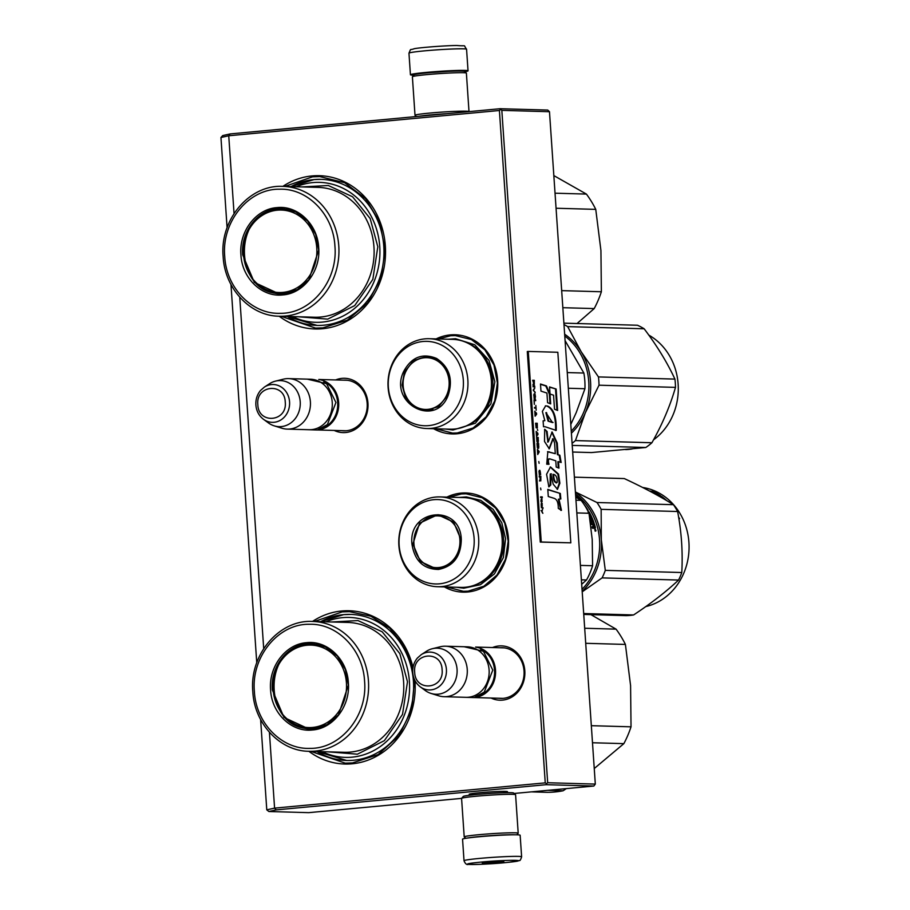 <?xml version="1.0" encoding="UTF-8"?>
<svg xmlns="http://www.w3.org/2000/svg" width="910" height="910" viewBox="0 0 910 910"><rect width="100%" height="100%" fill="white"/><g stroke="black" fill="none" stroke-linecap="round" stroke-linejoin="round"><path stroke-width="1.36" d="M446.924 497.11A49.618 44.169 91.6 0 1 461.017 493.106A49.618 44.169 91.6 0 1 508.428 538.436A49.618 44.169 91.6 0 1 467.763 591.989A49.618 44.169 91.6 0 1 444.376 586.916M436.14 338.907A49.618 44.169 91.6 0 1 450.234 334.903A49.618 44.169 91.6 0 1 497.645 380.232A49.618 44.169 91.6 0 1 456.979 433.786A49.618 44.169 91.6 0 1 433.592 428.712M335.642 379.948A27.175 24.183 91.6 0 1 341.989 378.367A27.175 24.183 91.6 0 1 367.959 403.198A27.175 24.183 91.6 0 1 345.675 432.523A27.175 24.183 91.6 0 1 334.209 430.441M282.851 186.379A76.679 68.261 91.6 0 1 312.073 175.926A76.679 68.261 91.6 0 1 385.339 245.973A76.679 68.261 91.6 0 1 322.493 328.738A76.679 68.261 91.6 0 1 279.177 316.225M492.492 647.545A27.175 24.183 91.6 0 1 498.839 645.963A27.175 24.183 91.6 0 1 524.808 670.784A27.175 24.183 91.6 0 1 502.536 700.12A27.175 24.183 91.6 0 1 491.059 698.038M312.517 621.439A76.679 68.261 91.6 0 1 341.728 610.985A76.679 68.261 91.6 0 1 412.992 667.542M414.971 680.589A76.679 68.261 91.6 0 1 352.147 763.797A76.679 68.261 91.6 0 1 308.831 751.285M234.052 213.531L228.74 135.761L499.408 110.497L545.249 782.862L274.581 808.125L269.417 732.288M263.707 648.591L239.751 297.229M343.286 380.164A25.366 22.579 91.6 0 1 345.379 380.118A25.366 22.579 91.6 0 1 367.23 404.734A25.366 22.579 91.6 0 1 346.38 430.748A25.366 22.579 91.6 0 1 343.935 430.828A25.366 22.579 91.6 0 1 341.853 430.658M287.298 316.452A73.073 65.042 91.6 0 0 316.851 325.416A73.073 65.042 91.6 0 0 323.88 325.188A73.073 65.042 -88.4 0 0 383.963 250.273A73.073 65.042 -88.4 0 0 320.991 179.338A73.073 65.042 -88.4 0 0 313.961 179.566A73.073 65.042 91.6 0 0 290.973 186.607M500.136 647.761A25.366 22.579 91.6 0 1 502.229 647.704A25.366 22.579 91.6 0 1 524.092 672.331A25.366 22.579 91.6 0 1 503.23 698.345A25.366 22.579 91.6 0 1 500.784 698.414A25.366 22.579 91.6 0 1 498.714 698.254M316.953 751.523A73.073 65.042 91.6 0 0 346.517 760.476A73.073 65.042 91.6 0 0 353.546 760.248A73.073 65.042 -88.4 0 0 413.618 685.332A73.073 65.042 -88.4 0 0 350.657 614.398A73.073 65.042 -88.4 0 0 343.616 614.625A73.073 65.042 91.6 0 0 320.638 621.678M545.249 782.862L546.512 783.692L547.672 782.736L501.831 110.372L500.102 108.722L230.105 133.929L228.74 135.761L220.948 137.49L227.09 227.716M546.512 783.692L546.193 784.682L276.185 809.889L274.581 808.125L266.778 809.855L260.624 719.56M256.757 662.776L230.969 284.5M499.408 110.497L500.557 109.53M230.105 133.929L222.768 135.556L220.948 137.49M266.778 809.855L268.848 811.515L308.763 812.653L461.586 798.377A27.061 1.331 -3.9 0 1 476.26 796.227A27.061 1.331 -3.9 0 1 515.538 794.669A27.061 1.331 -3.9 0 1 515.583 794.737L518.199 833.207A27.061 1.331 -3.9 0 1 518.177 833.276L516.835 834.811M276.185 809.889L268.848 811.515M470.356 794.532A19.201 0.944 -3.9 0 1 469.207 794.237A19.201 0.944 -3.9 0 1 479.593 792.735A19.201 0.944 -3.9 0 1 507.462 791.632A19.201 0.944 -3.9 0 1 506.358 792.075M546.193 784.682L593.832 786.035L514.161 793.474M593.832 786.035L595.311 784.09L547.672 782.736M501.831 110.372L549.481 111.714L595.311 784.09M549.481 111.714L547.752 110.064L500.102 108.722M438.37 338.975L450.677 335.756L455.375 335.608L471.334 339.521L484.837 349.804L493.959 365.001L497.395 382.951L494.676 401.082L486.167 416.848L473.098 428.007L457.309 432.955L452.611 433.103L435.833 428.781M449.165 497.178L461.461 493.959L466.159 493.811L482.118 497.724L495.62 508.007L504.743 523.204L508.189 541.154L505.459 559.297L496.951 575.063L483.881 586.211L468.093 591.159L463.395 591.307L446.617 586.984M284.796 186.436L312.539 176.836L319.842 176.597L344.64 182.694L365.615 198.676L379.788 222.279L385.135 250.159L380.903 278.346L367.685 302.837L347.37 320.161L322.834 327.85L315.542 328.089L281.122 316.282M314.462 621.496L342.205 611.895L349.497 611.668L370.848 616.207L389.753 628.162L404.245 646.282L412.822 668.679M414.494 679.622L411.775 709.413L398.989 735.78L378.15 754.583L352.5 762.91L345.197 763.149L310.776 751.341M319.217 379.607A25.252 22.488 -88.4 0 1 338.656 402.573A25.252 22.488 91.6 0 1 317.783 429.85M323.823 381.734A24.536 21.84 -88.4 0 1 337.678 402.618A24.536 21.84 91.6 0 1 322.515 427.984M288.686 378.617L310.537 379.231A25.252 22.488 -88.4 0 1 332.241 402.391A25.252 22.488 91.6 0 1 309.104 429.725L287.253 429.111A25.252 22.488 91.6 0 1 281.884 428.223L274.206 425.846A23.046 20.509 91.6 0 1 268.461 422.945L263.479 419.294A18.928 16.846 -88.4 0 0 281.304 419.669A18.928 16.846 -88.4 0 0 289.562 401.867A18.928 16.846 -88.4 0 0 264.4 387.068L269.576 383.701A23.046 20.509 -88.4 0 1 275.468 381.131L283.272 379.197A25.252 22.488 -88.4 0 1 288.686 378.617A25.252 22.488 -88.4 0 1 310.39 401.765A25.252 22.488 91.6 0 1 287.253 429.111M275.468 381.131A23.046 20.509 -88.4 0 1 300.209 401.72A23.046 20.509 91.6 0 1 274.206 425.846M476.066 647.203A25.252 22.488 -88.4 0 1 495.506 670.169A25.252 22.488 91.6 0 1 474.645 697.435M480.685 649.331A24.536 21.84 -88.4 0 1 494.539 670.215A24.536 21.84 91.6 0 1 479.365 695.581M445.536 646.214L467.387 646.828A25.252 22.488 -88.4 0 1 489.102 669.987A25.252 22.488 91.6 0 1 465.965 697.322L444.103 696.707A25.252 22.488 91.6 0 1 438.734 695.809L431.056 693.443A23.046 20.509 91.6 0 1 425.311 690.542L420.34 686.891A18.928 16.846 -88.4 0 0 438.154 687.266A18.928 16.846 -88.4 0 0 446.412 669.453A18.928 16.846 -88.4 0 0 421.25 654.654L426.426 651.298A23.046 20.509 -88.4 0 1 432.318 648.728L440.122 646.794A25.252 22.488 -88.4 0 1 445.536 646.214A25.252 22.488 -88.4 0 1 467.239 669.362A25.252 22.488 91.6 0 1 444.103 696.707M432.318 648.728A23.046 20.509 -88.4 0 1 457.059 669.316A23.046 20.509 91.6 0 1 431.056 693.443M468.991 111.623A27.061 1.331 176.1 0 0 469.003 111.589L466.386 73.107A27.061 1.331 176.1 0 0 466.341 73.05L464.43 71.378A25.252 1.24 176.1 0 0 427.757 72.823A25.252 1.24 176.1 0 0 414.084 74.813L412.412 76.724A27.061 1.331 176.1 0 0 412.389 76.793L415.005 115.263A27.061 1.331 176.1 0 0 415.04 115.331L416.427 116.525M466.341 73.05A27.061 1.331 176.1 0 0 427.063 74.597A27.061 1.331 176.1 0 0 412.412 76.724M469.003 111.589A27.061 1.331 176.1 0 0 429.679 113.079A27.061 1.331 176.1 0 0 415.005 115.263M436.482 114.66A20.031 0.99 176.1 0 0 433.012 114.967A20.031 0.99 176.1 0 0 429.861 115.274M447.231 113.659A25.252 1.24 176.1 0 0 430.623 114.899A25.252 1.24 176.1 0 0 419.112 116.275M465.772 838.292L464.236 836.95A27.061 1.331 -3.9 0 1 464.202 836.893L461.575 798.423A27.061 1.331 -3.9 0 1 461.609 798.354L463.281 796.432A25.252 1.24 -3.9 0 1 476.954 794.453A25.252 1.24 -3.9 0 1 513.615 793.008L515.538 794.669M468.013 837.962A25.252 1.24 -3.9 0 1 479.82 836.517A25.252 1.24 -3.9 0 1 514.571 834.788M464.202 836.893A27.061 1.331 -3.9 0 1 478.876 834.697A27.061 1.331 -3.9 0 1 518.199 833.207M430.305 72.595L448.05 71.389M466.568 49.254A28.87 1.422 176.1 0 0 459.732 48.81A28.87 1.422 176.1 0 0 427.802 50.562A28.87 1.422 176.1 0 0 408.965 53.189C411.411 47.536 409.375 50.642 414.232 48.708C420.397 47.479 445.684 45.545 456.957 45.5C467.672 46.478 462.758 44.146 466.568 49.254L468.036 70.832A28.87 1.422 -3.9 0 0 461.199 70.377A28.87 1.422 176.1 0 0 429.27 72.14A28.87 1.422 176.1 0 0 410.433 74.757A28.87 1.422 176.1 0 0 413.754 75.189M468.036 70.832A28.87 1.422 -3.9 0 1 464.805 71.708M462.553 839.168A28.87 1.422 -3.9 0 1 472.802 837.382A28.87 1.422 176.1 0 1 503.457 835.096A28.87 1.422 176.1 0 1 520.145 835.243L521.623 856.822A28.87 1.422 -3.9 0 0 504.925 856.663A28.87 1.422 -3.9 0 0 474.269 858.949A28.87 1.422 -3.9 0 0 464.02 860.746L462.553 839.168M509.293 862.225C485.439 864.944 450.962 865.262 476.829 862.532C500.693 859.813 535.171 859.495 509.293 862.225M486.111 862.441L503.844 861.611L488.283 863.181L482.277 863.089L486.111 862.441M500.557 860.689L499.726 861.907L498.76 861.531M490.729 862.009L489.5 862.691L487.737 861.679M489.5 862.691L489.455 862.123M555.032 193.193L586.404 194.08L553.837 175.596M561.675 290.631L601.373 291.757L600.93 250.546L595.754 209.368L556.055 208.242M586.404 194.08A99.224 88.338 91.6 0 1 595.754 209.368M601.373 291.757A99.224 88.338 91.6 0 1 594.207 308.581L577.042 323.528M562.835 307.694L594.207 308.581M282.885 208.595A42.759 38.061 -88.4 0 0 279.87 208.743A42.759 38.061 -88.4 0 0 269.064 211.575M282.794 294.92C262.057 297.456 241.992 278.278 240.934 254.902C238.807 231.629 256.017 208.959 276.845 207.628C297.581 205.08 317.647 224.269 318.693 247.645C320.821 270.918 303.61 293.577 282.794 294.92M283.545 293.896L279.427 294.032L254.322 282.384L242.686 254.834C240.615 232.118 257.416 209.994 277.732 208.686L281.85 208.549L295.852 211.984L307.682 221.005L315.679 234.325L318.693 250.057L308.854 279.791L297.388 289.562L283.545 293.896M296.216 186.766A70.002 62.312 91.6 0 1 379.743 246.542A70.002 62.312 -88.4 0 1 292.531 316.6M298.343 316.771L327.725 319.137L354.707 305.589L372.838 279.37L377.821 246.724L370.165 218.536L352.545 196.753L328.305 185.504L302.029 186.925M282.362 293.987A43.646 38.857 91.6 0 1 280.849 293.532M283.238 209.129A43.646 38.857 91.6 0 1 284.773 208.765M224.725 256.415C221.471 221.801 248.623 188.552 279.654 189.212C307.705 188.188 333.424 214.692 334.914 246.132C338.167 280.746 311.015 313.995 279.984 313.324C251.922 314.348 226.215 287.856 224.725 256.415M266.835 290.301A42.759 38.061 -88.4 0 0 280.473 294.044M277.345 210.176A41.246 36.718 91.6 0 1 316.76 247.861A41.246 36.718 91.6 0 1 282.942 292.383A41.246 36.718 -88.4 0 1 243.527 254.698A41.246 36.718 -88.4 0 1 277.345 210.176M317.089 325.427L287.378 316.464M291.063 186.618L314.041 179.577L321.23 179.35M547.763 790.335L563.108 790.767A99.224 88.338 91.6 0 1 554.884 791.973A99.224 88.338 91.6 0 1 546.591 792.314L531.247 791.871M584.698 628.253L616.059 629.14L590.931 614.637M591.329 725.691L631.028 726.817L630.584 685.605L625.409 644.428L585.721 643.302M594.253 768.518L623.862 743.641A99.224 88.338 91.6 0 0 631.028 726.817M616.059 629.14A99.224 88.338 91.6 0 1 625.409 644.428M592.501 742.753L623.862 743.641M563.108 790.767L566.327 788.606M312.539 643.666A42.759 38.061 -88.4 0 0 309.525 643.814A42.759 38.061 -88.4 0 0 298.719 646.635M312.448 729.979C291.712 732.516 271.646 713.338 270.6 689.962C268.473 666.689 285.683 644.03 306.499 642.688C327.236 640.151 347.301 659.329 348.359 682.705C350.486 705.978 333.276 728.637 312.448 729.979M313.199 728.967L309.082 729.092L283.988 717.444L272.34 689.894C270.27 667.178 287.071 645.053 307.398 643.745L311.504 643.62L325.507 647.056L337.348 656.064L345.334 669.385L348.359 685.116L338.509 714.851L327.043 724.622L313.199 728.967M325.871 621.826A70.002 62.312 91.6 0 1 409.409 681.601A70.002 62.312 -88.4 0 1 322.197 751.671M328.01 751.831L357.391 754.197L384.361 740.649L402.504 714.43L407.487 681.783L399.831 653.607L382.2 631.813L357.96 620.563L331.684 621.985M312.028 729.046A43.646 38.857 91.6 0 1 310.503 728.591M312.903 644.2A43.646 38.857 91.6 0 1 314.439 643.825M254.379 691.475C251.126 656.861 278.278 623.612 309.32 624.283C337.371 623.248 363.079 649.751 364.569 681.192C367.822 715.806 340.67 749.055 309.639 748.384C281.588 749.419 255.869 722.915 254.379 691.475M296.489 725.361A42.759 38.061 -88.4 0 0 310.139 729.103M307 645.236A41.246 36.718 91.6 0 1 346.426 682.921A41.246 36.718 91.6 0 1 312.608 727.443A41.246 36.718 -88.4 0 1 273.182 689.757A41.246 36.718 -88.4 0 1 307 645.236M346.744 760.487L317.033 751.523M320.718 621.678L343.696 614.637L350.885 614.409M403.539 371.701C411.354 357.141 422.354 352.716 436.538 358.426C449.449 367.117 453.316 379.436 448.141 395.406C435.719 428.553 388.354 403.392 403.539 371.701M404.438 372.019L413.663 360.531L426.938 356.515L436.584 359.086C449.165 367.549 452.93 379.561 447.891 395.111L438.677 406.599L425.402 410.615L414.016 407.02L405.576 397.761L402.106 385.078L404.438 372.019M564.769 336.017A60.435 53.804 91.6 0 1 583.617 412.423A60.435 53.804 91.6 0 1 571.252 431.147M568.329 388.251L584.937 388.729L576.223 412.583L570.798 424.447M565.087 340.659L583.867 373.043A66.748 59.423 91.6 0 1 584.937 388.729M567.26 372.577L583.867 373.043M426.699 428.519L450.2 429.19A44.92 39.994 -88.4 0 0 487.533 403.437A44.92 39.994 91.6 0 0 452.748 339.373L429.247 338.713A44.92 39.994 91.6 0 1 464.032 402.777A44.92 39.994 -88.4 0 1 426.699 428.519A44.92 39.994 -88.4 0 1 391.914 364.455A44.92 39.994 91.6 0 1 429.247 338.713M391.948 365.547A42.213 37.583 -88.4 0 0 409.58 421.739A42.213 37.583 -88.4 0 0 459.721 401.56A42.213 37.583 91.6 0 0 442.089 345.379A42.213 37.583 91.6 0 0 391.948 365.547M427.916 356.561L417.963 359.166M416.587 407.452L426.38 410.615M448.289 339.248L455.569 338.713L474.77 344.776L489.011 360.405L494.869 381.813L490.922 403.835L475.373 423.218L452.975 429.998L445.741 429.065M572.674 452.031L591.455 452.566L645.816 447.492A68.557 61.027 91.6 0 0 651.913 442.749L575.438 440.588A68.557 61.027 91.6 0 1 572.083 443.329M564.644 334.186A61.345 54.611 -88.4 0 1 581.16 351.715A61.345 54.611 91.6 0 1 585.323 412.844L599.019 385.203A68.557 61.027 91.6 0 0 598.45 376.922L581.16 351.715L567.669 326.622A68.557 61.027 -88.4 0 0 564.382 324.733A68.557 61.027 -88.4 0 0 563.984 324.517M571.4 433.205A61.345 54.611 91.6 0 0 585.323 412.844L575.438 440.588M598.45 376.922L674.924 379.095A68.557 61.027 91.6 0 1 675.493 387.376C670.135 405.905 662.275 424.367 651.913 442.749M567.669 326.622L644.143 328.783C656.906 345.629 667.166 362.396 674.924 379.095M599.019 385.203L675.493 387.376M572.231 445.399L645.816 447.492M563.893 323.152L637.478 325.245A68.557 61.027 -88.4 0 1 640.856 326.895A68.557 61.027 91.6 0 1 644.143 328.783M648.796 335.096A60.435 53.804 91.6 0 1 678.223 385.738A60.435 53.804 91.6 0 1 653.516 439.86M632.109 448.948A60.435 53.804 91.6 0 1 625.614 449.597M434.434 358.085A26.606 23.694 91.6 0 0 428.314 357.004C417.736 357.277 410.08 362.442 405.36 372.509A25.89 23.046 91.6 0 1 436.095 360.155A25.89 23.046 91.6 0 1 446.901 394.599A25.89 23.046 -88.4 0 1 424.253 409.375A25.89 23.046 -88.4 0 1 404.006 390.982A25.89 23.046 -88.4 0 1 404.461 374.897L405.36 372.509A25.89 23.046 -88.4 0 0 404.461 374.897M404.006 390.982C407.635 402.698 415.233 409.102 426.813 410.205A26.606 23.694 -88.4 0 0 432.989 409.466M461.29 539.459C460.972 556.408 453.385 566.407 438.506 569.444C423.423 569.205 414.573 560.742 411.957 544.066C407.998 508.485 460.38 503.594 461.29 539.459M460.972 539.528C460.665 556.033 453.271 565.77 438.791 568.739L436.186 568.818L420.295 561.447L412.924 544.009L419.544 523.193L437.721 514.719L453.601 522.09L460.972 539.528M575.552 494.221A60.435 53.804 91.6 0 1 599.542 539.846A60.435 53.804 91.6 0 1 582.036 589.35M576.03 497.133A60.435 53.804 91.6 0 1 576.644 497.679M575.734 496.905L576.03 497.042A60.435 53.804 91.6 0 1 576.963 497.872M575.734 496.837L577.77 498.157M575.689 496.155L579.92 498.794L577.668 498.282M577.952 497.895A60.435 53.804 91.6 0 1 579.545 499.397M590.101 520.099L590.419 520.122A60.435 53.804 91.6 0 1 591.682 523.682L594.389 523.967A60.435 53.804 91.6 0 1 595.458 527.675L594.435 528.21L593.843 527.368L593.058 528.391M593.843 527.368L593.673 528.198L593.843 527.368M592.08 527.038L593.274 526.287L592.012 526.81A60.435 53.804 91.6 0 1 592.365 528.153L593.673 528.198M592.558 527.049L593.206 526.833M590.283 521.35A60.435 53.804 91.6 0 1 591.307 524.387L592.888 524.968L593.274 526.287M589.93 518.962L591.83 518.689L589.873 518.632M589.691 517.426L591.307 517.471L591.83 518.689M589.555 516.596L590.761 516.277L589.498 516.243M588.122 511.989L588.634 512.466A59.719 53.155 91.6 0 1 588.793 512.74L589.054 512.922A60.435 53.804 91.6 0 1 590.761 516.277M589.179 514.275A60.435 53.804 91.6 0 1 589.555 515.026L589.327 515.162M584.129 504.549A60.435 53.804 91.6 0 1 588.167 510.351L587.735 510.681M588.19 511.579L589.179 512.068A60.435 53.804 91.6 0 1 594.037 522.92L593.434 522.909A60.435 53.804 91.6 0 0 592.433 520.179L592.262 519.974A59.719 53.155 91.6 0 0 591.739 518.734M590.658 516.334A59.719 53.155 91.6 0 1 591.182 517.471M590.431 519.928L591.136 519.94A60.435 53.804 91.6 0 1 592 522.249L592.603 522.272A60.435 53.804 91.6 0 0 591.75 519.963L591.25 520.213M594.389 523.967L593.775 524.217A59.719 53.155 91.6 0 1 594.025 525.002M593.309 526.674A59.719 53.155 91.6 0 1 593.422 527.083L594.583 526.663A60.435 53.804 91.6 0 0 594.105 525.002L593.502 524.99A60.435 53.804 91.6 0 1 594.037 526.867L594.548 526.879A59.719 53.155 91.6 0 1 594.844 527.88L594.731 528.437M595.458 527.675L594.844 527.88M591.853 523.898L593.775 524.217M594.037 526.867L593.422 527.083M595.413 529.154L595.811 531.03L595.311 529.188M594.787 529.347L595.185 531.19M576.826 512.922L589.009 513.263A66.748 59.423 -88.4 0 0 581.092 500.341L575.962 500.193M575.757 497.156L581.092 500.341M589.009 513.263L592.217 539.539L592.581 565.736A66.748 59.423 91.6 0 1 586.529 579.966L581.695 584.265M581.388 579.829L586.529 579.966M580.409 565.394L592.581 565.736M437.483 586.722L460.983 587.394A44.92 39.994 91.6 0 0 502.138 538.765A44.92 39.994 -88.4 0 0 463.531 497.577L440.03 496.917A44.92 39.994 -88.4 0 0 398.876 545.545A44.92 39.994 91.6 0 0 437.483 586.722A44.92 39.994 91.6 0 0 478.637 538.094A44.92 39.994 -88.4 0 0 440.03 496.917M474.099 538.265A42.213 37.583 -88.4 0 0 433.751 499.692A42.213 37.583 -88.4 0 0 399.149 545.261A42.213 37.583 91.6 0 0 439.496 583.822A42.213 37.583 91.6 0 0 474.099 538.265M427.393 565.667L437.175 568.83M438.688 514.764L428.735 517.38M595.254 529.7L595.959 530.53L595.163 529.722M459.061 497.451L466.352 496.928L480.798 500.352L493.152 509.361L501.797 522.761L505.596 538.777L503.332 557.648L494.437 573.903L480.435 584.709L463.759 588.201L456.513 587.268M583.754 614.432L626.205 615.638A68.557 61.027 91.6 0 0 629.902 615.422A68.557 61.027 -88.4 0 0 633.587 614.955L583.685 613.533M582.207 591.841L602.101 577.884A68.557 61.027 -88.4 0 0 605.298 570.365L681.783 572.526C682.898 552.268 681.51 531.929 677.62 511.511A68.557 61.027 -88.4 0 0 673.445 504.686C659.568 496.052 643.177 487.35 624.294 478.569L574.392 477.159M582.184 591.409A61.345 54.611 -88.4 0 0 601.328 539.801L605.298 570.365M575.404 491.98L596.971 502.513A68.557 61.027 -88.4 0 1 601.146 509.35L601.328 539.801A61.345 54.611 -88.4 0 0 575.427 492.39M601.146 509.35L677.62 511.511M602.101 577.884L678.587 580.045A68.557 61.027 -88.4 0 0 681.783 572.526M678.587 580.045C666.086 591.75 651.094 603.387 633.587 614.955M596.971 502.513L673.445 504.686M645.804 606.572A60.435 53.804 -88.4 0 0 689.052 545.192A60.435 53.804 -88.4 0 0 642.642 487.476M656.781 494.744A59.719 53.155 -88.4 0 0 656.19 494.392M656.281 494.198L658.431 495.575L660.512 495.632L658.294 494.869A60.435 53.804 -88.4 0 0 652.527 491.639L650.434 491.104A60.435 53.804 -88.4 0 1 656.281 494.198L656.167 494.448M663.151 498.543L663.208 498.543A60.435 53.804 -88.4 0 0 660.933 496.758L661.707 496.894A60.435 53.804 -88.4 0 1 664.198 498.885L664.072 499.067M658.681 495.995L660.887 496.064L659.841 496.655M660.887 496.064L661.342 496.769M660.546 496.678L661.217 496.985M666.825 500.682A60.435 53.804 -88.4 0 0 661.57 496.371M678.61 517.107L679.508 518.78L678.61 517.142M661.274 497.463A60.435 53.804 -88.4 0 0 660.33 496.746L659.989 496.735M652.277 491.047L654.597 492.139A60.435 53.804 -88.4 0 1 660.285 495.472L658.305 494.801A60.435 53.804 -88.4 0 0 652.515 491.582L652.129 491.48M678.689 517.574L679.542 518.325L678.644 517.574M459.891 539.619A25.89 23.046 91.6 0 1 441.043 567.203A25.89 23.046 91.6 0 1 414.789 549.185A25.89 23.046 91.6 0 1 413.936 543.907A25.89 23.046 -88.4 0 1 415.244 533.101A25.89 23.046 -88.4 0 1 440.03 516.106A25.89 23.046 -88.4 0 1 459.891 539.619M443.75 567.669A26.606 23.694 91.6 0 1 437.596 568.409C426.016 567.305 418.418 560.901 414.789 549.185M445.229 516.3A26.606 23.694 -88.4 0 0 439.098 515.208C427.484 515.651 419.533 521.612 415.244 533.101M542.508 512.842L541.678 511.465L542.303 509.884M541.734 511.045L542.861 513.331L541.996 511.431L542.587 509.316L541.734 511.045L540.995 510.521M532.68 380.266L533.613 383.178L532.998 385.044L533.726 383.94L534.25 384.953L534.318 380.312L532.68 380.266M534.716 386.09L533.067 386.045L533.124 386.807L534.761 386.852L534.716 386.09L533.078 386.09M534.83 387.853L533.328 389.821L535.171 392.881L533.567 390.322L534.83 387.853M535.444 396.897L535.023 394.257L534.159 393.848L534.159 398.489L535.194 398.773L535.239 396.919M535.706 400.662L535.66 399.911L534.011 399.865L534.318 404.393L534.272 400.627L535.706 400.662M535.069 415.449L535.125 416.2L536.627 414.232L534.784 411.172L535.069 415.449M536.172 427.882L537.321 427.916L537.253 423.275L535.603 423.23L536.172 427.882M537.412 429.304L537.742 430.441L537.412 429.304M537.947 433.456L536.161 431.397L536.502 436.425L538.015 434.457L536.195 431.829M536.957 441.577L537.48 442.465L538.288 442.112L538.22 437.471L536.57 437.426L536.957 441.577M537.366 447.606L537.89 448.493L538.697 448.141L538.629 443.5L536.98 443.454L537.366 447.606M538.811 461.563L539.107 463.326L538.811 461.563M542.269 496.894L540.62 496.849L540.676 497.599L542.314 497.645L542.269 496.894L540.631 496.883M541.234 505.266L541.291 506.642L542.212 506.301L542.144 503.287L542.076 505.789L541.439 502.638L541.154 504.652M536.183 410.205L535.853 405.439L535.99 407.441L534.523 407.407L534.579 408.158L536.047 408.203L536.183 410.205M537.742 454.511L539.175 451.542L537.4 449.483L537.742 454.511M541.086 499.624L540.927 501.376L541.837 500.272L542.064 501.649L541.86 498.635L541.086 499.624M539.391 475.122L539.425 471.107L540.221 471.505L540.642 474.656L539.903 470.368L538.982 471.221L539.391 475.122M539.266 476.999L540.005 477.022L540.153 479.161L539.539 481.015L540.267 479.911L540.79 480.924L540.859 476.294L539.221 476.248L539.266 476.999M540.62 488.067L540.915 489.83L540.62 488.067M541.359 507.655L543.042 508.326L541.359 507.655L543.008 507.7M553.985 498.282C556.943 499.169 558.376 502.525 558.274 508.349L561.459 510.351L558.979 499.158L560.844 498.976L560.332 493.47L547.797 489.409L548.286 496.519L553.985 498.282M548.866 486.873L550.766 484.973L550.88 473.917L553.166 484.143L557.5 489.307L559.877 483.255L558.535 474.076L550.47 466.944L546.58 474.258L548.866 486.873M554.577 442.965L555.305 453.692L547.843 451.667L546.739 464.191L549.014 464.259C547.991 460.847 548.275 459.061 549.833 458.867L555.794 460.824L556.215 467.046L558.956 468.127L558.512 461.654L561.151 462.496L559.855 455.227L558.035 454.636L557.25 443.045L552.131 432.022L548.218 441.964L547.092 431.488L544.692 429.258L544.51 441.475L549.299 448.823L553.121 438.802L554.577 442.965M548.775 458.879L549.833 458.867M545.249 426.779L556.226 430.441C556.59 417.064 553.746 408.943 547.695 406.076L545.647 405.849L542.371 411.422L544.828 420.67L543.099 420.841L543.509 426.733L545.249 426.779M550.675 403.892L550.004 394.019L546.444 385.92L540.483 384.009L540.972 391.118L546.921 393.052L547.581 402.675L550.675 403.892M556.158 389.036L549.549 386.921L550.038 394.03L553.564 395.202L554.52 409.216L557.614 410.444L556.158 389.036L549.572 387.194M541.245 541.996L570.82 542.838L557.83 352.272L528.255 351.431L541.245 541.996L540.278 542.087L570.82 542.838M534.318 380.312L532.68 380.312M534.045 381.062L533.999 380.346M533.726 383.94L532.976 384.623M534.443 386.841L534.398 386.124M533.351 390.219L534.568 388.638M535.125 392.119L533.374 390.492M535.376 395.896L535.103 398.011L534.011 398.045M534.682 393.871L534.113 393.893M535.194 394.758L535.171 395.884M535.66 399.911L534.011 399.911M535.387 400.662L535.33 399.945M536.559 413.231L534.807 411.604M535.103 415.836L536.308 414.266M537.253 423.275L535.603 423.275M536.98 424.026L536.923 423.309M537.423 427.427L535.945 427.154M536.479 436.072L537.685 434.491M538.22 437.471L536.57 437.471M537.947 438.222L537.901 437.505M538.424 440.486L537.947 441.725L536.911 441.35M538.629 443.5L536.991 443.5M538.356 444.251L538.31 443.534M538.834 446.514L538.356 447.754L537.321 447.379M541.996 497.634L541.95 496.928M541.291 504.64L541.359 503.173M541.871 504.402L541.348 505.664M535.99 407.441L534.534 407.441M535.899 408.192L535.842 407.464M537.708 454.158L538.925 452.577M539.175 451.542L537.423 449.927M541.791 499.635L541.075 499.658M541.928 500.272L541.894 499.681M539.903 470.368L539.323 470.39M540.859 476.294L539.221 476.283M540.586 477.033L540.54 476.317M540.267 479.911L539.516 480.605M542.724 508.315L542.678 507.723M560.332 493.47L547.82 489.682M560.844 498.976L560.207 499.033L559.696 493.527M558.979 499.158L560.207 499.033M560.822 510.408L558.342 499.215M548.662 486.497L550.118 485.03L550.243 473.974L551.403 473.837M550.766 484.973L550.118 485.03M557.17 489.307L559.24 483.244L557.898 474.167L550.175 466.989M555.305 453.692L547.547 451.713M548.992 448.823L552.802 438.95M547.092 431.488L544.544 429.77M547.888 441.896L546.455 431.545M557.25 443.045L556.601 443.102L551.813 432.079M558.035 454.636L557.398 454.704L556.601 443.102M559.855 455.227L557.398 454.704M560.458 462.28L559.206 455.284M558.512 461.654L557.875 461.711L558.296 467.865M548.377 464.316C547.331 460.767 547.604 458.97 549.196 458.936M547.695 406.076L545.397 405.871M555.589 430.498C555.953 417.133 553.109 409.011 547.058 406.133M550.015 403.63L549.356 394.087L545.795 385.976L540.506 384.282M550.004 394.019L549.356 394.087M546.444 385.92L545.795 385.976M556.954 410.183L555.521 389.105M540.278 542.087L527.288 351.522L528.255 351.431M533.977 384.065L533.669 381.051L534.363 383.451L533.76 384.088M533.613 383.952L533.499 383.326M534.978 398.136L534.181 397.738L533.76 394.758L534.887 394.747M540.529 480.048L540.21 477.022L540.904 479.422L540.301 480.059M540.153 479.923L540.051 479.308M552.962 474.417L553.587 474.372C556.146 474.963 557.341 477.67 557.159 482.493C555.111 482.721 553.917 480.014 553.587 474.372L552.962 474.428C553.291 480.105 554.486 482.812 556.522 482.562M556.249 482.994L557.159 482.493M552.427 422.536L548.082 421.125L545.886 412.639L552.427 422.536M535.433 412.571L536.456 413.732L535.592 414.835L535.296 412.583M536.183 427.131L535.865 423.992L537.093 424.026L537.116 427.416M536.98 427.529L536.138 427.552M536.82 432.796L537.833 433.956L536.968 435.06L536.673 432.807M537.947 441.725L537.105 441.748M536.991 440.451L536.627 438.21M536.832 438.188L538.06 438.222L538.208 440.486M538.356 447.754L537.514 447.777M537.4 446.48L537.036 444.239M537.241 444.216L538.47 444.251L538.618 446.514M541.404 503.264L541.734 504.402M538.049 450.882L539.073 452.042L538.208 453.146L537.912 450.894M553.064 422.479L548.082 421.125M548.719 421.068L546.523 412.583M257.837 404.677C258.326 424.606 287.458 421.876 285.251 402.118C284.75 382.189 255.619 384.907 257.837 404.677M414.687 672.274C415.188 692.191 444.308 689.473 442.101 669.714C441.6 649.785 412.48 652.504 414.687 672.274M373.953 246.917A64.951 57.819 -88.4 0 0 318.136 187.38L282.976 186.379A64.951 57.819 91.6 0 1 338.782 245.927A64.951 57.819 91.6 0 1 279.29 316.225L314.45 317.226A64.951 57.819 -88.4 0 0 373.953 246.917M278.926 209.255A42.213 37.583 91.6 0 1 282.987 209.129A42.213 37.583 91.6 0 1 298.071 213.156M295.932 290.336A42.213 37.583 91.6 0 1 284.659 293.395A42.213 37.583 -88.4 0 1 280.587 293.521L285.478 293.668M403.608 681.988A64.951 57.819 -88.4 0 0 347.791 622.44L312.63 621.45A64.951 57.819 91.6 0 1 368.448 680.987A64.951 57.819 91.6 0 1 308.945 751.296L344.116 752.286A64.951 57.819 -88.4 0 0 403.608 681.988M308.581 644.326A42.213 37.583 91.6 0 1 312.642 644.189A42.213 37.583 91.6 0 1 327.725 648.216M325.598 725.395A42.213 37.583 91.6 0 1 314.314 728.455A42.213 37.583 -88.4 0 1 310.253 728.591L315.133 728.728M466.716 342.638A44.146 39.301 91.6 0 1 489.023 403.164A44.146 39.301 -88.4 0 1 464.327 426.722M477.5 500.841A44.146 39.301 -88.4 0 1 503.56 538.891A44.146 39.301 91.6 0 1 475.122 584.925M549.344 451.849L548.707 451.917M346.027 430.771L317.328 429.964M347.449 380.278L318.762 379.47M264.4 387.068L260.556 390.435C257.143 394.587 255.585 399.433 255.881 404.973C256.392 411.013 258.929 415.79 263.479 419.294M502.877 698.368L474.19 697.56M504.311 647.874L475.611 647.056M421.25 654.654L417.406 658.032C413.993 662.184 412.435 667.019 412.73 672.558C413.254 678.598 415.779 683.376 420.34 686.891M462.701 697.231L474.064 697.583L484.245 692.135L492.788 670.09L483.438 651.287L464.123 646.737M305.84 429.634L317.203 429.998L327.395 424.549L335.938 402.504L326.588 383.69L307.273 379.14M408.965 53.189L410.433 74.757M506.392 792.69L506.313 791.438M470.402 795.135L470.311 793.884M521.623 856.822C520.702 859.745 519.928 860.985 519.303 860.53L509.441 862.214C496.496 863.647 474.167 864.932 468.491 864.386C466.739 865.012 465.249 863.795 464.02 860.746M279.29 316.225C250.364 316.089 224.702 288.663 223.155 256.643C219.629 219.697 249.476 184.355 282.976 186.379M280.587 293.521C233.529 294.476 231.822 211.279 278.744 209.266L287.856 209.266M308.945 751.296C280.018 751.148 254.368 723.723 252.821 691.714C249.283 654.756 279.131 619.414 312.63 621.45M310.253 728.591C263.195 729.536 261.477 646.35 308.399 644.326L317.522 644.326M550.243 473.974L550.88 473.917M550.322 473.962L550.971 473.905M552.484 438.859L553.121 438.802M547.581 442.033L548.218 441.964"/></g></svg>
